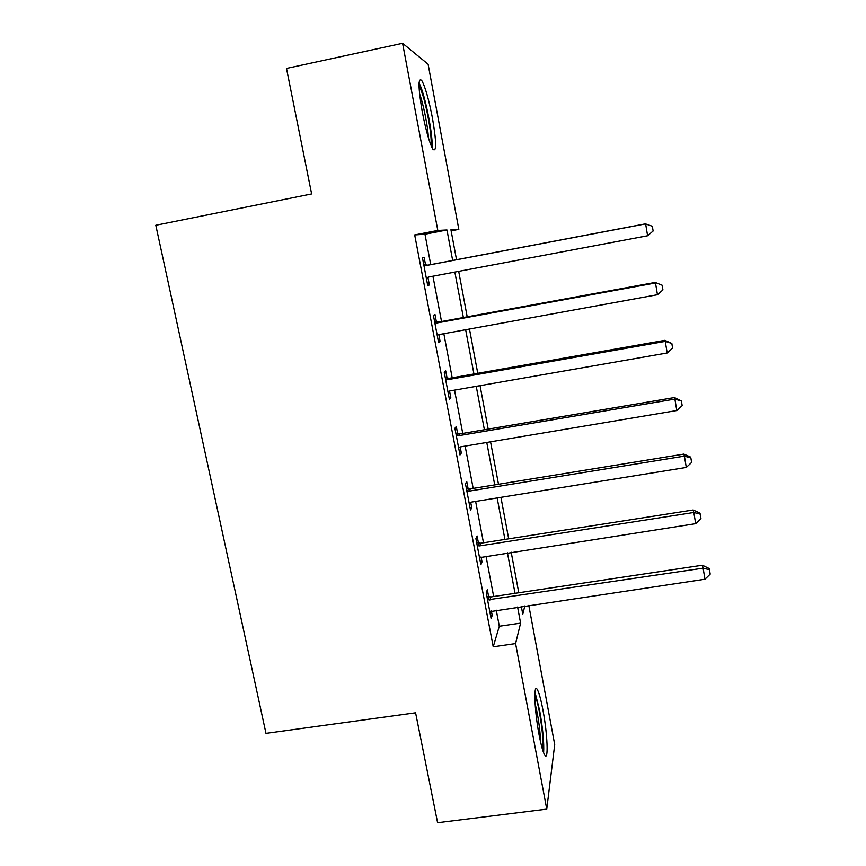 <?xml version="1.0" encoding="UTF-8"?>
<svg xmlns="http://www.w3.org/2000/svg" width="866" height="866" viewBox="0 0 866 866"><rect width="100%" height="100%" fill="white"/><g stroke="black" fill="none" stroke-linecap="round" stroke-linejoin="round"><path stroke-width="1.3" d="M539.085 734.758C534.365 710.228 533.413 682.278 537.31 689.607C539.053 692.681 540.936 699.501 542.939 710.077C547.464 733.491 548.708 762.188 544.671 755.011C542.971 752.045 541.109 745.29 539.085 734.758M422.337 112.255C418.148 87.585 417.964 77.009 421.764 80.549C425.249 86.936 428.8 99.352 432.394 117.819C436.54 142.067 436.702 152.546 432.903 149.255C429.536 143.226 426.007 130.896 422.337 112.255M528.79 605.345L554.705 744.608L546.749 809.125L437.601 822.7L415.583 712.783L265.981 733.361L155.804 225.257L311.63 193.941L286.494 68.436L402.582 43.3L428.107 64.236L458.828 229.36L450.926 229.761L456.523 259.713M451.121 230.843L458.828 229.36M430.727 264.617L424.968 234.231L414.684 234.924L493.219 646.794L499.303 626.237L496.261 610.173M493.663 596.512L485.999 556.102M483.477 542.765L475.629 501.414M473.172 488.402L465.139 446.098M462.736 433.422L454.531 390.133M452.193 377.803L443.793 333.507M441.53 321.535L432.935 276.222M425.574 265.007L424.156 257.559L422.467 257.873L427.728 285.542L429.374 284.99L427.956 277.564M436.388 321.903L434.992 314.531L433.401 315.332L438.607 342.687L440.145 341.648L438.781 334.46M447.083 378.128L445.698 370.854L444.215 372.131L449.357 399.161L450.796 397.656L449.541 391.042M457.649 433.725L456.285 426.527L454.899 428.269L459.987 454.986L461.318 453.015L460.171 446.964M468.105 488.673L466.752 481.561L465.464 483.758L470.487 510.171L471.732 507.757L470.682 502.248M478.433 543.004L477.101 535.967L475.899 538.62L480.868 564.729L482.016 561.861L481.074 556.903M488.651 596.717L487.331 589.768L486.227 592.842L491.13 618.66L492.191 615.369L491.347 610.931M546.749 809.125L515.584 643.568L520.596 623.119L517.587 607.012M493.219 646.794L515.584 643.568M414.684 234.924L437.806 230.443L402.582 43.3M452.669 260.45L446.964 229.966L437.806 230.443M515.021 593.307L507.422 552.789M504.921 539.41L497.16 497.95M494.713 484.895L486.768 442.461M484.386 429.752L476.246 386.333M473.929 373.971L465.616 329.545M463.364 317.541L454.856 272.086M521.321 606.46L522.783 614.243L524.818 605.94M458.699 271.361L467.196 316.837M469.437 328.853L477.751 373.3M480.056 385.673L488.186 429.114M490.557 441.822L498.491 484.278M500.927 497.333L508.688 538.825M511.189 552.216L518.766 592.745M424.968 234.231L446.964 229.966M499.303 626.237L520.596 623.119M422.467 257.873L424.156 257.559M427.685 285.304L429.374 284.99M438.467 341.951L440.145 341.648M449.129 397.949L450.796 397.656M459.662 453.297L461.318 453.015M470.076 508.017L471.732 507.757M480.37 562.121L482.016 561.861M490.557 615.607L492.191 615.369M423.896 265.386L426.267 265.526L645.625 223.883L647.606 235.758L428.464 277.055L426.31 278.051M423.755 264.639L427.923 265.148L645.397 223.85L652.336 226.253L653.126 230.995L647.606 235.758M428.93 276.968L426.408 278.571M434.819 322.769L437.178 322.921L655.497 282.987L657.456 294.721L438.034 334.774M434.58 321.524L438.726 322.044L655.183 282.446L662.144 285.217L662.923 289.904L657.456 294.721M655.183 282.446L662.144 285.217M445.611 379.481L447.96 379.633L665.25 341.388L667.188 352.982L450.103 390.902L447.96 391.843M445.286 377.749L449.411 378.29L664.85 340.338L665.25 341.388L671.832 343.466L672.601 348.1L667.188 352.982M664.85 340.338L671.832 343.466M456.285 435.533L458.623 435.695L674.885 399.096L676.801 410.549L460.734 446.834L458.612 447.754M455.862 433.336L459.976 433.888L674.408 397.559L674.885 399.096L681.401 401.034L682.17 405.613L676.801 410.549M674.408 397.559L681.401 401.034M466.828 490.935L469.155 491.119L684.4 456.122L686.294 467.445L471.245 502.128L469.123 503.027M466.319 488.283L470.411 488.857L683.848 454.098L684.4 456.122L690.862 457.919L691.62 462.444L686.294 467.445M683.848 454.098L690.624 457.096L690.862 457.919M419.014 85.94L421.233 90.649C426.527 104.169 432.589 138.441 430.867 145.033M432.08 147.783C433.184 137.683 426.527 101.625 420.822 86.957L419.057 82.855M428.378 137.737C427.956 126.782 423.442 104.234 419.555 93.777M534.842 694.997C536.303 698.018 537.829 703.722 539.421 712.112C542.43 729.432 543.523 742.086 542.69 750.097M540.546 741.891C540.287 733.415 539.182 723.835 537.245 713.151L535.069 703.333M543.621 752.781C544.173 742.801 542.863 728.739 539.659 710.596L534.993 692.226M477.253 545.71L479.569 545.905L693.818 512.477L695.679 523.67L479.526 557.661M476.657 542.603L480.727 543.198L693.179 509.987L693.818 512.477L700.215 514.133L700.962 518.604L695.679 523.67M693.179 509.987L699.945 513.137L700.215 514.133M487.558 599.857L703.116 568.172L704.967 579.235L489.81 611.677M486.887 596.317L490.935 596.923L702.402 565.227L703.116 568.172L709.46 569.698L710.196 574.115L704.967 579.235M702.402 565.227L709.157 568.518L709.46 569.698M424.513 265.516L426.18 265.137M426.267 265.526L427.923 265.148M426.83 277.715L428.486 277.228M435.436 322.899L437.005 322.022M437.178 322.921L438.726 322.044M446.217 379.611L447.69 378.258M447.96 379.633L449.411 378.29M456.891 435.663L458.255 433.855M458.623 435.695L459.976 433.888M467.434 491.065L468.701 488.803M469.155 491.119L470.411 488.857M477.848 545.84L479.028 543.134M479.569 545.905L480.727 543.198M488.153 599.997L489.247 596.858M489.864 600.062L490.935 596.923"/></g></svg>
